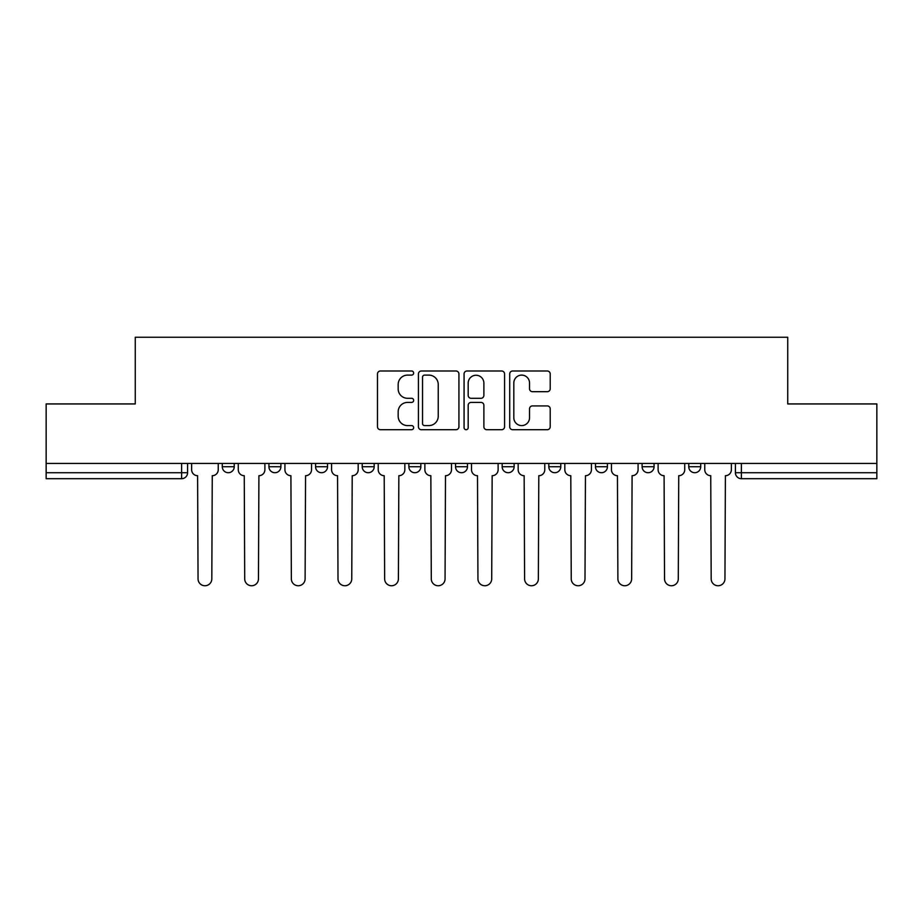 <?xml version="1.0" encoding="UTF-8"?>
<svg xmlns="http://www.w3.org/2000/svg" width="923" height="923" viewBox="0 0 923 923"><rect width="100%" height="100%" fill="white"/><g stroke="black" fill="none" stroke-linecap="round" stroke-linejoin="round"><path stroke-width="1.38" d="M413.654 373.054A2.054 2.054 0 0 0 411.6 371L380.414 371A2.931 2.931 0 0 0 377.484 373.93L377.484 426.761A2.931 2.931 0 0 0 380.414 429.703L411.6 429.703A2.054 2.054 0 0 0 413.654 427.649A2.054 2.054 0 0 0 411.6 425.595L407.562 425.595A9.392 9.392 0 0 1 398.171 416.204L398.171 411.796A9.392 9.392 0 0 1 407.562 402.405L411.6 402.405A2.054 2.054 0 0 0 413.654 400.351A2.054 2.054 0 0 0 411.6 398.298L407.562 398.298A9.392 9.392 0 0 1 398.171 388.906L398.171 384.499A9.392 9.392 0 0 1 407.562 375.107L411.6 375.107A2.054 2.054 0 0 0 413.654 373.054M595.462 463.438L595.462 466.738L607.426 466.738A5.976 5.976 0 0 1 601.45 472.714A5.976 5.976 0 0 1 595.462 466.738L595.462 463.438M502.17 463.438L502.17 466.738L514.134 466.738A5.976 5.976 0 0 1 508.146 472.714A5.976 5.976 0 0 1 502.17 466.738L502.17 463.438M455.524 463.438L455.524 466.738L467.476 466.738A5.976 5.976 0 0 1 461.5 472.714A5.976 5.976 0 0 1 455.524 466.738L455.524 463.438M362.22 463.438L362.22 466.738L374.184 466.738A5.976 5.976 0 0 1 368.208 472.714A5.976 5.976 0 0 1 362.22 466.738L362.22 463.438M547.281 391.687A2.931 2.931 0 0 0 550.212 388.756L550.212 373.93A2.931 2.931 0 0 0 547.281 371L512.646 371A2.931 2.931 0 0 0 509.715 373.93L509.715 426.761A2.931 2.931 0 0 0 512.646 429.703L547.281 429.703A2.931 2.931 0 0 0 550.212 426.761L550.212 408.866A2.931 2.931 0 0 0 547.281 405.924L532.456 405.924A2.931 2.931 0 0 0 529.525 408.866L529.525 417.738A7.857 7.857 0 0 1 521.668 425.595A7.857 7.857 0 0 1 513.823 417.738L513.823 382.953A7.857 7.857 0 0 1 521.668 375.107A7.857 7.857 0 0 1 529.525 382.953L529.525 388.756A2.931 2.931 0 0 0 532.456 391.687L547.281 391.687M46.15 463.438L46.15 403.939L135.266 403.939L135.266 337.253L787.734 337.253L787.734 403.939L876.85 403.939L876.85 463.438L46.15 463.438L46.15 472.714L187.588 472.714L187.588 463.438L187.588 472.714A5.976 5.976 0 0 1 181.612 478.691L46.15 478.691L46.15 472.714M458.927 373.93A2.931 2.931 0 0 0 455.997 371L421.361 371A2.931 2.931 0 0 0 418.431 373.93L418.431 426.761A2.931 2.931 0 0 0 421.361 429.703L455.997 429.703A2.931 2.931 0 0 0 458.927 426.761L458.927 373.93M467.003 371L501.639 371A2.931 2.931 0 0 1 504.569 373.93L504.569 426.761A2.931 2.931 0 0 1 501.639 429.703L486.813 429.703A2.931 2.931 0 0 1 483.883 426.761L483.883 405.335A2.931 2.931 0 0 0 480.941 402.405L471.111 402.405A2.931 2.931 0 0 0 468.18 405.335L468.18 427.649A2.054 2.054 0 0 1 466.127 429.703A2.054 2.054 0 0 1 464.073 427.649L464.073 373.93A2.931 2.931 0 0 1 467.003 371M735.412 463.438L735.412 472.714L876.85 472.714L876.85 478.691L741.388 478.691A5.976 5.976 0 0 1 735.412 472.714M876.85 463.438L876.85 472.714M700.719 463.438L700.719 466.738A5.976 5.976 0 0 1 694.742 472.714A5.976 5.976 0 0 1 688.766 466.738L700.719 466.738M688.766 463.438L688.766 466.738M654.072 463.438L654.072 466.738A5.976 5.976 0 0 1 648.096 472.714A5.976 5.976 0 0 1 642.108 466.738L654.072 466.738L654.072 463.438M642.108 463.438L642.108 466.738M607.426 463.438L607.426 466.738M560.78 463.438L560.78 466.738A5.976 5.976 0 0 1 554.792 472.714A5.976 5.976 0 0 1 548.816 466.738L560.78 466.738L560.78 463.438M548.816 463.438L548.816 466.738M514.134 463.438L514.134 466.738L514.134 463.438M467.476 466.738L467.476 463.438L467.476 466.738A5.976 5.976 0 0 1 461.5 472.714M420.83 463.438L420.83 466.738A5.976 5.976 0 0 1 414.854 472.714A5.976 5.976 0 0 1 408.866 466.738A5.976 5.976 0 0 0 414.854 472.714A5.976 5.976 0 0 0 420.83 466.738L420.83 463.438M408.866 463.438L408.866 466.738L420.83 466.738M374.184 463.438L374.184 466.738M327.538 463.438L327.538 466.738A5.976 5.976 0 0 1 321.55 472.714A5.976 5.976 0 0 1 315.574 466.738A5.976 5.976 0 0 0 321.55 472.714A5.976 5.976 0 0 0 327.538 466.738L315.574 466.738L315.574 463.438M268.928 463.438L268.928 466.738L280.892 466.738L280.892 463.438L280.892 466.738A5.976 5.976 0 0 1 274.904 472.714A5.976 5.976 0 0 1 268.928 466.738A5.976 5.976 0 0 0 274.904 472.714M222.281 463.438L222.281 466.738L234.234 466.738L234.234 463.438L234.234 466.738A5.976 5.976 0 0 1 228.258 472.714A5.976 5.976 0 0 1 222.281 466.738A5.976 5.976 0 0 0 228.258 472.714M181.612 463.438L181.612 478.691A5.976 5.976 0 0 0 187.588 472.714M424.592 375.107A2.054 2.054 0 0 0 422.538 377.161L422.538 423.542A2.054 2.054 0 0 0 424.592 425.595L428.849 425.595A9.392 9.392 0 0 0 438.24 416.204L438.24 384.499A9.392 9.392 0 0 0 428.849 375.107L424.592 375.107M483.883 383.103A7.857 7.857 0 0 0 476.026 375.257A7.857 7.857 0 0 0 468.18 383.103L468.18 395.356A2.931 2.931 0 0 0 471.111 398.298L480.941 398.298A2.931 2.931 0 0 0 483.883 395.356L483.883 383.103M191.626 463.438L191.626 469.726A5.976 5.976 0 0 0 197.603 475.703L198.053 578.871A6.876 6.876 0 0 0 204.929 585.747A6.876 6.876 0 0 0 211.817 578.871L212.255 475.703A5.976 5.976 0 0 0 218.243 469.726L218.243 463.438M238.272 463.438L238.272 469.726A5.976 5.976 0 0 0 244.26 475.703L244.71 578.871A6.876 6.876 0 0 0 251.587 585.747A6.876 6.876 0 0 0 258.463 578.871L258.913 475.703A5.976 5.976 0 0 0 264.889 469.726L264.889 463.438M284.919 463.438L284.919 469.726A5.976 5.976 0 0 0 290.907 475.703L291.356 578.871A6.876 6.876 0 0 0 298.233 585.747A6.876 6.876 0 0 0 305.109 578.871L305.559 475.703A5.976 5.976 0 0 0 311.536 469.726L311.536 463.438M331.576 463.438L331.576 469.726A5.976 5.976 0 0 0 337.553 475.703L338.003 578.871A6.876 6.876 0 0 0 344.879 585.747A6.876 6.876 0 0 0 351.755 578.871L352.205 475.703A5.976 5.976 0 0 0 358.182 469.726L358.182 463.438M378.222 463.438L378.222 469.726A5.976 5.976 0 0 0 384.199 475.703L384.649 578.871A6.876 6.876 0 0 0 391.525 585.747A6.876 6.876 0 0 0 398.401 578.871L398.851 475.703A5.976 5.976 0 0 0 404.839 469.726L404.839 463.438M424.868 463.438L424.868 469.726A5.976 5.976 0 0 0 430.845 475.703L431.295 578.871A6.876 6.876 0 0 0 438.171 585.747A6.876 6.876 0 0 0 445.059 578.871L445.497 475.703A5.976 5.976 0 0 0 451.485 469.726L451.485 463.438M471.515 463.438L471.515 469.726A5.976 5.976 0 0 0 477.503 475.703L477.941 578.871A6.876 6.876 0 0 0 484.829 585.747A6.876 6.876 0 0 0 491.705 578.871L492.155 475.703A5.976 5.976 0 0 0 498.132 469.726L498.132 463.438M518.161 463.438L518.161 469.726A5.976 5.976 0 0 0 524.149 475.703L524.599 578.871A6.876 6.876 0 0 0 531.475 585.747A6.876 6.876 0 0 0 538.351 578.871L538.801 475.703A5.976 5.976 0 0 0 544.778 469.726L544.778 463.438M564.818 463.438L564.818 469.726A5.976 5.976 0 0 0 570.795 475.703L571.245 578.871A6.876 6.876 0 0 0 578.121 585.747A6.876 6.876 0 0 0 584.997 578.871L585.447 475.703A5.976 5.976 0 0 0 591.424 469.726L591.424 463.438M611.464 463.438L611.464 469.726A5.976 5.976 0 0 0 617.441 475.703L617.891 578.871A6.876 6.876 0 0 0 624.767 585.747A6.876 6.876 0 0 0 631.644 578.871L632.093 475.703A5.976 5.976 0 0 0 638.081 469.726L638.081 463.438M658.111 463.438L658.111 469.726A5.976 5.976 0 0 0 664.087 475.703L664.537 578.871A6.876 6.876 0 0 0 671.413 585.747A6.876 6.876 0 0 0 678.29 578.871L678.74 475.703A5.976 5.976 0 0 0 684.728 469.726L684.728 463.438M704.757 463.438L704.757 469.726A5.976 5.976 0 0 0 710.745 475.703L711.183 578.871A6.876 6.876 0 0 0 718.071 585.747A6.876 6.876 0 0 0 724.947 578.871L725.397 475.703A5.976 5.976 0 0 0 731.374 469.726L731.374 463.438M741.388 463.438L741.388 478.691"/></g></svg>
